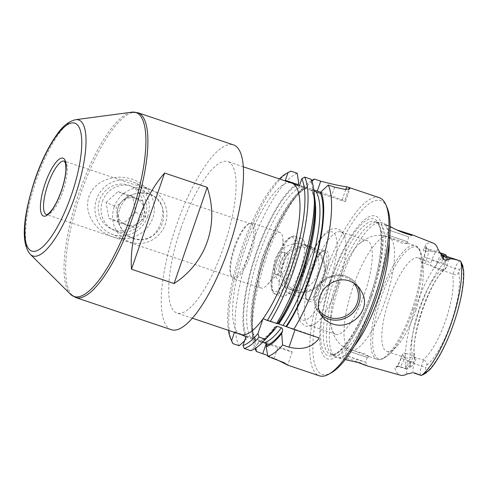 <?xml version="1.0" encoding="UTF-8"?>
<svg xmlns="http://www.w3.org/2000/svg" width="488" height="488" viewBox="0 0 488 488"><rect width="100%" height="100%" fill="white"/><g stroke="black" fill="none" stroke-linecap="round" stroke-linejoin="round"><path stroke-width="0.37" stroke-dasharray="2.44 1.83" d="M117.565 214.671A14.097 13.481 -66.7 0 1 122.153 201.349L128.137 195.926L135.512 198.409A14.097 13.481 -66.7 0 1 144.289 208.797A14.097 13.481 -66.7 0 1 139.702 222.119A14.097 13.481 -66.7 0 1 126.337 225.059A14.097 13.481 -66.7 0 1 117.565 214.671L116.168 206.772L122.153 201.349A14.097 13.481 113.3 0 1 135.512 198.409L142.892 200.897L145.68 216.702L133.718 227.542L118.962 222.577L117.565 214.671M106.079 202.422L118.041 191.583L132.797 196.548L135.591 212.353L123.623 223.193L108.867 218.227L106.079 202.422L116.168 206.772M128.137 195.926L118.041 191.583M118.962 222.577L108.867 218.227M133.718 227.542L123.623 223.193M145.68 216.702L135.591 212.353M142.892 200.897L132.797 196.548M119.719 208.913A23.491 22.466 -66.7 0 1 158.289 200.434A23.491 22.466 -66.7 0 1 145.046 238.9A23.491 22.466 -66.7 0 1 119.719 208.913M114.198 206.936A28.188 26.956 -66.7 0 1 150.908 189.649A28.188 26.956 -66.7 0 1 165.316 224.138A28.188 26.956 -66.7 0 1 128.606 241.432A28.188 26.956 -66.7 0 1 114.198 206.936M147.65 216.532A28.188 26.956 113.3 0 0 133.248 182.042A28.188 26.956 113.3 0 0 97.338 197.268A28.188 26.956 113.3 0 0 110.941 233.819A28.188 26.956 113.3 0 0 147.65 216.532M142.13 214.555A23.491 22.466 113.3 0 0 116.809 184.574A23.491 22.466 113.3 0 0 103.56 223.034A23.491 22.466 113.3 0 0 142.13 214.555M389.217 242.591A70.986 20.691 -71.4 0 0 382.202 222.924A70.986 20.691 -71.4 0 0 380.231 222.498A70.986 20.691 -71.4 0 0 339.66 283.491A70.986 20.691 -71.4 0 0 335.103 356.612A70.986 20.691 -71.4 0 0 336.927 357.466A70.986 20.691 -71.4 0 0 354.404 346.041M433.124 243.079A68.125 19.855 -71.4 0 0 425.926 244.195L424.389 247.904C423.114 248.764 422.919 249.807 423.822 251.039L433.527 251.46L445.209 254.76A66.899 19.496 -71.4 0 0 415.471 307.318A66.899 19.496 -71.4 0 0 406.01 368.599L406.205 367.305C405.687 365.378 406.211 363.292 407.785 361.041C409.499 362.053 410.316 363.645 410.237 365.823L410.768 366.592A5.075 1.476 -71.4 0 0 411.286 366.512A5.075 1.476 -71.4 0 0 413.763 362.377L414.928 357.326C409.414 339.636 430.721 278.215 445.068 269.516L443.049 269.638L445.007 263.953A8.833 2.574 -71.4 0 0 446.319 256.255M460.355 260.976A8.833 2.574 -71.4 0 0 455.164 268.327L453.206 274.012L435.284 268.089C432.624 266.985 430.965 265.801 430.306 264.526A49.331 14.378 -71.4 0 0 426.847 260.787A49.331 14.378 -71.4 0 0 422.675 261.239C421.821 261.861 422.639 262.684 425.127 263.715L442.165 269.449A49.331 14.378 -71.4 0 0 419.168 309.002A49.331 14.378 -71.4 0 0 412.506 355.593L406.114 353.44L404.125 359.223A8.833 2.574 108.6 0 1 398.934 366.573A8.833 2.574 108.6 0 1 398.342 365.976L406.01 368.599M398.342 365.976C395.664 366.262 394.579 367.269 395.085 368.983A67.539 19.685 108.6 0 0 400.508 375.223M395.853 229.561C389.772 226.981 386.398 225.267 385.733 224.407L390.132 226.524M345.266 359.589L341.222 358.668L339.837 357.869C341.325 356.551 357.301 360.76 364.353 364.615M358.357 360.004L345.236 355.233L365.25 362.053L358.357 360.004M385.038 235.936L408.139 243.536L402.899 243.475L385.868 236.46A59.908 17.458 108.6 0 0 353.178 286.529A59.908 17.458 108.6 0 0 347.395 348.188L345.919 348.383L364.615 353.843L369.245 356.606L347.395 348.188M387.197 234.819L407.212 241.633L387.197 234.819M338.233 281.765A49.331 14.378 108.6 0 1 359.119 243.896A49.331 14.378 108.6 0 1 367.214 240.718A49.331 14.378 108.6 0 1 364.725 293.178A49.331 14.378 108.6 0 1 335.744 334.231A49.331 14.378 108.6 0 1 331.224 326.801A49.331 14.378 108.6 0 1 338.233 281.765M388.82 230.098L408.834 236.918L388.82 230.098M406.114 353.44C403.509 352.775 402.325 353.007 402.57 354.135L401.124 358.338A13.53 3.947 108.6 0 1 395.085 368.983M405.894 368.849A8.833 2.574 -71.4 0 0 406.175 369.013A8.833 2.574 -71.4 0 0 407.053 368.867A8.833 2.574 -71.4 0 0 411.366 361.663L400.941 358.241L402.57 354.135A49.331 14.378 108.6 0 0 406.028 357.881A49.331 14.378 108.6 0 0 410.201 357.423C411.463 356.941 413.482 357.076 416.27 357.82L422.657 359.967A49.331 14.378 -71.4 0 0 445.66 320.415A49.331 14.378 -71.4 0 0 452.321 273.823M117.919 208.162C122.891 194.505 139.781 190.094 152.293 195.09C162.126 200.184 165.017 209.37 160.967 222.65C155.471 237.259 146.321 242.609 133.505 238.699C122.055 233.569 113.875 220.728 117.919 208.162M234.222 247.3A28.188 8.217 108.6 0 1 247.983 224.315A28.188 8.217 108.6 0 1 250.783 223.839A28.188 8.217 108.6 0 1 249.575 253.18A28.188 8.217 108.6 0 1 232.8 277.276A28.188 8.217 108.6 0 1 230.855 275.208A28.188 8.217 108.6 0 1 234.222 247.3M102.395 201.477A23.741 22.704 -66.7 0 1 133.316 186.916A23.741 22.704 -66.7 0 1 145.442 215.958A23.741 22.704 -66.7 0 1 114.528 230.519A23.741 22.704 -66.7 0 1 102.395 201.477M132.419 237.272C142.026 234.478 148.809 228.097 152.781 218.136C158.899 200.111 146.638 182.634 129.857 178.571C114.9 174.173 94.587 180.292 88.883 196.633C80.971 222.089 110.88 244.817 132.419 237.272M171.294 329.699A97.49 28.414 108.6 0 1 176.211 226.023A97.49 28.414 108.6 0 1 233.484 144.899M366.878 357.332L346.864 350.512L366.878 357.332M446.855 259.47L444.599 255.804C443.092 256.859 442.25 258.677 442.079 261.263C444.013 261.757 445.605 261.159 446.855 259.47L447.716 259.293A5.075 1.476 -71.4 0 1 448.014 259.64A5.075 1.476 -71.4 0 1 447.405 264.667L446.55 267.156L445.068 269.516M453.206 274.012C455.499 275.366 457.335 274.829 458.726 272.402L459.58 269.913L437.272 262.306L435.284 268.089M413.763 362.377L411.366 361.663L413.324 355.978L414.928 357.326M262.66 256.841A29.365 8.558 108.6 0 1 279.911 232.404A29.365 8.558 108.6 0 1 282.778 238.034A29.365 8.558 108.6 0 1 278.428 263.63A29.365 8.558 108.6 0 1 266.869 285.315A29.365 8.558 108.6 0 1 261.178 288.066A29.365 8.558 108.6 0 1 262.66 256.841M282.918 264.697A11.749 3.422 -71.4 0 0 284.663 254.461A11.749 3.422 -71.4 0 0 283.51 252.204A11.749 3.422 -71.4 0 0 276.519 262.245A11.749 3.422 -71.4 0 0 276.019 274.469A11.749 3.422 -71.4 0 0 278.294 273.371A11.749 3.422 -71.4 0 0 282.918 264.697M444.599 255.804L445.209 254.76M426.39 372.777L425.627 372.991A5.075 1.476 -71.4 0 1 425.939 367.616L426.799 365.128C427.201 362.358 426.097 360.766 423.48 360.351L422.657 359.967M423.48 360.351L421.522 366.037A8.833 2.574 -71.4 0 0 421.077 375.431M273.89 328.613A84.101 24.516 108.6 0 1 258.243 342.497L257.719 344.016A85.662 24.967 -71.4 0 0 268.345 336.269M258.243 342.497L259.219 341.21L262.611 342.259M425.127 263.715L427.116 257.932A8.833 2.574 -71.4 0 0 427.561 248.538L425.658 246.879C426.036 248.636 425.457 251.991 423.938 256.944L422.352 261.556L423.938 256.944L447.405 264.667M415.831 310.374A49.331 14.378 -71.4 0 0 423.139 267.375A49.331 14.378 -71.4 0 0 418.32 257.914A49.331 14.378 -71.4 0 0 388.954 300.083A49.331 14.378 -71.4 0 0 386.85 351.427A49.331 14.378 -71.4 0 0 396.409 346.803A49.331 14.378 -71.4 0 0 415.831 310.374M463.008 266.43L462.575 265.692A5.075 1.476 -71.4 0 0 459.58 269.913M245.964 336.75L259.219 341.21L260.702 340.52C264.691 338.641 269.297 334.274 274.518 327.418M234.435 332.358L234.612 331.858L240.541 334.414M234.612 331.858L247.861 336.317L246.367 339.123A85.662 24.967 -71.4 0 1 255.273 255.511A85.662 24.967 -71.4 0 1 298.705 182.915M311.911 181.371L307.226 185.782A85.662 24.967 -71.4 0 0 298.302 192.809A85.662 24.967 -71.4 0 0 251.887 330.73A85.662 24.967 -71.4 0 0 254.889 341.99L255.431 338.867L247.861 336.317M266.234 343.546L266.558 342.613L255.492 338.916C253.498 335.232 252.442 329.302 252.32 321.135C252.266 314.748 252.875 307.471 254.144 299.303L257.841 280.948C262.337 262.703 268.461 245.348 276.214 228.878C288.06 204.911 298.485 191.259 307.483 187.929M266.558 342.613A21.143 0.488 -161 0 1 292.227 351.94A21.143 0.488 -161 0 1 277.91 347.499L266.79 343.759M254.889 341.99L255.871 348.023M311.6 180.511A93.971 27.389 -71.4 0 0 303.689 187.172A93.971 27.389 -71.4 0 0 252.772 338.471A93.971 27.389 -71.4 0 0 255.047 348.56M307.226 185.782L306.635 187.477L313.784 189.881M320.921 192.29A21.143 0.488 -161 0 1 342.137 199.958L344.662 201.044A21.143 0.488 -161 0 1 345.48 201.477A21.143 0.488 -161 0 1 331.169 197.042L320.512 193.455M306.635 187.477C307.69 187.917 307.739 188.002 306.769 187.734C307.739 188.002 307.69 187.917 306.635 187.477M250.515 337.306A81.752 23.827 108.6 0 1 259.238 254.364A81.752 23.827 108.6 0 1 302.511 186.3L306.769 187.734A81.752 23.827 108.6 0 0 263.502 255.797A81.752 23.827 108.6 0 0 254.773 338.739M302.511 186.3L299.589 185.208M314.76 198.348A85.662 24.967 -71.4 0 0 312.582 188.893L312.003 190.588L299.223 186.288M314.839 199.098A81.752 23.827 108.6 0 0 311.869 190.332C310.905 190.07 310.947 190.155 312.003 190.588C310.947 190.155 310.905 190.07 311.869 190.332L313.918 191.021M263.075 318.621L295.136 329.412A21.143 0.488 -161 0 1 319.237 337.995M278.032 323.855L277.3 323.532C302.834 288.597 322.739 206.668 311.149 190.155M312.052 190.436A84.101 24.516 108.6 0 1 277.471 323.617L278.739 323.965M371.716 296.192A75.359 21.966 -71.4 0 0 362.602 221.424A75.359 21.966 -71.4 0 0 320.116 344.809A75.359 21.966 -71.4 0 0 371.716 296.192M317.725 273.738C321.281 260.787 317.542 251.32 306.519 245.336C295.795 240.431 280.96 245.861 275.994 257.249C270.321 268.723 276.55 283.924 287.932 288.487C299.595 293.855 313.662 286.407 317.725 273.738M312.582 188.893L311.057 179.23M297.18 173.252A93.971 27.389 -71.4 0 0 248.703 253.071A93.971 27.389 -71.4 0 0 239.236 345.742M244.573 340.795L246.367 339.123M257.719 344.016L250.594 350.634M289.048 172.032A93.971 27.389 -71.4 0 0 242.457 250.783A93.971 27.389 -71.4 0 0 231.959 341.685M279.362 178.925A91.622 26.706 -71.4 0 0 240.974 250.283A91.622 26.706 -71.4 0 0 228.408 330.333M309.233 272.609A25.644 7.473 -71.4 0 0 306.171 297.997A25.644 7.473 -71.4 0 0 307.94 299.882A25.644 7.473 -71.4 0 0 323.007 278.538A25.644 7.473 -71.4 0 0 324.3 251.265A25.644 7.473 -71.4 0 0 321.757 251.698A25.644 7.473 -71.4 0 0 309.233 272.609M310.136 272.877A27.053 7.887 108.6 0 1 323.343 250.814A27.053 7.887 108.6 0 1 324.874 278.52A27.053 7.887 108.6 0 1 306.903 299.662A27.053 7.887 108.6 0 1 310.136 272.877M267.65 355.484L275.439 359.009M412.506 355.593L413.324 355.978M442.165 269.449L443.049 269.638M303.164 271.865A25.644 7.473 -71.4 0 0 306.226 246.471A25.644 7.473 -71.4 0 0 304.457 244.592A25.644 7.473 -71.4 0 0 289.195 266.515A25.644 7.473 -71.4 0 0 288.097 293.203A25.644 7.473 -71.4 0 0 290.647 292.776A25.644 7.473 -71.4 0 0 303.164 271.865M280.167 263.178A11.749 3.422 108.6 0 1 287.072 253.406A11.749 3.422 108.6 0 1 286.474 265.893A11.749 3.422 108.6 0 1 279.575 275.671A11.749 3.422 108.6 0 1 280.167 263.178M283.644 263.874A30.543 8.9 108.6 0 1 301.584 238.461A30.543 8.9 108.6 0 1 303.689 240.7A30.543 8.9 108.6 0 1 300.041 270.938A30.543 8.9 108.6 0 1 285.132 295.838A30.543 8.9 108.6 0 1 282.101 296.35A30.543 8.9 108.6 0 1 283.644 263.874M338.312 284.291A49.331 14.378 -71.4 0 0 344.985 237.723A49.331 14.378 -71.4 0 0 340.801 231.831A49.331 14.378 -71.4 0 0 311.442 274A49.331 14.378 -71.4 0 0 309.331 325.344A49.331 14.378 -71.4 0 0 316.224 323.172A49.331 14.378 -71.4 0 0 338.312 284.291M387.021 207.363A91.622 26.706 -71.4 0 0 326.167 278.953A91.622 26.706 -71.4 0 0 331.358 372.771M379.322 197.695A93.971 27.389 -71.4 0 0 323.391 278.02A93.971 27.389 -71.4 0 0 319.378 375.815M374.747 297.076A70.01 20.405 -71.4 0 0 378.279 222.626A70.01 20.405 -71.4 0 0 376.626 222.314A70.01 20.405 -71.4 0 0 336.61 282.473A70.01 20.405 -71.4 0 0 332.121 354.575A70.01 20.405 -71.4 0 0 333.621 355.331A70.01 20.405 -71.4 0 0 374.747 297.076M240.81 334.506A79.873 23.284 108.6 0 1 240.285 334.304A79.873 23.284 108.6 0 1 244.836 249.563A79.873 23.284 108.6 0 1 291.757 183.098M234.972 247.52A29.365 8.558 108.6 0 1 249.307 223.577A29.365 8.558 108.6 0 1 252.223 223.089A29.365 8.558 108.6 0 1 250.966 253.65A29.365 8.558 108.6 0 1 233.49 278.752A29.365 8.558 108.6 0 1 231.464 276.592A29.365 8.558 108.6 0 1 234.972 247.52M180.938 228.061A79.873 23.284 108.6 0 1 227.865 161.595A79.873 23.284 108.6 0 1 224.456 244.726A79.873 23.284 108.6 0 1 176.912 313.003A79.873 23.284 108.6 0 1 180.938 228.061M391.132 238.73A59.908 17.458 108.6 0 1 385.349 300.388A59.908 17.458 108.6 0 1 352.665 350.457M413.373 309.795A58.963 17.184 -71.4 0 0 422.114 258.396A58.963 17.184 -71.4 0 0 397.421 262.428A58.963 17.184 -71.4 0 0 372.936 335.195A58.963 17.184 -71.4 0 0 390.162 353.336A58.963 17.184 -71.4 0 0 413.373 309.795M412.153 309.404A59.908 17.458 -71.4 0 0 415.172 245.702A59.908 17.458 -71.4 0 0 379.981 295.551A59.908 17.458 -71.4 0 0 376.962 359.253A59.908 17.458 -71.4 0 0 412.153 309.404M406.175 369.013L398.934 366.573L396.415 366.744L397.586 365.335C397.61 365.286 398.97 363.615 400.941 358.241L401.124 358.338M250.783 223.839L64.422 161.125A28.188 8.217 108.6 0 1 63.214 190.466A28.188 8.217 108.6 0 1 46.439 214.561L232.8 277.276M75.677 297.521A97.49 28.414 108.6 0 1 80.593 193.846A97.49 28.414 108.6 0 1 137.866 112.722M447.716 259.293A63.141 18.404 -71.4 0 0 419.717 308.837A63.141 18.404 -71.4 0 0 410.768 366.592M446.55 267.156A54.034 15.75 -71.4 0 0 422.163 309.892A54.034 15.75 -71.4 0 0 414.623 359.882M410.237 365.823L406.205 367.305M413.836 372.997A8.833 2.574 108.6 0 1 414.281 363.603L425.939 367.616M406.852 374.052A13.53 3.947 108.6 0 1 408.755 361.626L414.281 363.603L416.27 357.82M268.864 335.714A81.752 23.827 108.6 0 1 259.878 341.338M438.114 249.447A13.53 3.947 -71.4 0 0 431.752 260.33L437.272 262.306A8.833 2.574 -71.4 0 1 442.464 254.956M431.752 260.33L430.306 264.526M408.755 361.626L410.201 357.423M334.579 187.142L331.169 197.042M348.682 189.368L344.662 201.044M345.736 189.503L342.137 199.958M320.653 314.278A23.491 22.051 -37.5 0 1 318.518 311.899A23.491 22.051 -37.5 0 1 323.703 280.1A23.491 22.051 -37.5 0 1 355.77 283.272A23.491 22.051 -37.5 0 1 357.454 285.828M323.007 276.135A22.082 21.118 113.3 0 0 299.205 247.947A22.082 21.118 113.3 0 0 286.755 284.101A22.082 21.118 113.3 0 0 323.007 276.135M323.91 276.397A23.491 22.466 113.3 0 0 311.905 247.654A23.491 22.466 113.3 0 0 281.979 260.342A23.491 22.466 113.3 0 0 293.319 290.805A23.491 22.466 113.3 0 0 323.91 276.397M319.054 310.276A22.082 20.734 -37.5 0 1 323.934 280.984A22.082 20.734 -37.5 0 1 353.629 282.851M370.441 295.679A72.151 21.027 -71.4 0 0 361.718 224.102A72.151 21.027 -71.4 0 0 321.043 342.222A72.151 21.027 -71.4 0 0 370.441 295.679M294.99 329.839L295.136 329.412M30.293 254.315A71.742 20.911 108.6 0 1 36.496 179.657A71.742 20.911 108.6 0 1 75.591 119.7M70.516 294.282A97.051 28.286 108.6 0 1 78.91 193.291A97.051 28.286 108.6 0 1 131.803 112.185M246.891 337.605A84.101 24.516 108.6 0 1 255.694 255.694A84.101 24.516 108.6 0 1 298.174 184.458M255.413 340.471A84.101 24.516 108.6 0 1 264.215 258.561A84.101 24.516 108.6 0 1 306.696 187.325M274.11 358.546L277.91 347.499M425.627 372.991A63.141 18.404 -71.4 0 0 453.626 323.446A63.141 18.404 -71.4 0 0 462.575 265.692M426.799 365.128A54.034 15.75 -71.4 0 0 451.18 322.391A54.034 15.75 -71.4 0 0 458.726 272.402M275.629 261.22A28.658 8.351 108.6 0 1 295.252 242.731A28.658 8.351 108.6 0 1 279.093 289.659A28.658 8.351 108.6 0 1 275.629 261.22M276.824 261.58A30.543 8.9 108.6 0 1 294.77 236.168A30.543 8.9 108.6 0 1 293.465 267.949A30.543 8.9 108.6 0 1 275.287 294.057A30.543 8.9 108.6 0 1 276.824 261.58M329.888 281.387A46.512 13.56 -71.4 0 0 324.264 235.234A46.512 13.56 -71.4 0 0 298.046 311.393A46.512 13.56 -71.4 0 0 329.888 281.387M371.557 296.002A70.01 20.405 -71.4 0 0 375.083 221.552A70.01 20.405 -71.4 0 0 333.414 281.393A70.01 20.405 -71.4 0 0 330.425 354.251A70.01 20.405 -71.4 0 0 371.557 296.002M424.389 247.904A4.697 4.05 49.9 0 0 426.231 249.008L423.822 251.039M440.121 252.766L427.561 248.538A8.833 2.574 -71.4 0 0 426.231 249.008L433.527 251.46M424.121 257.042A13.53 3.947 -71.4 0 0 425.926 244.195M150.908 189.649L133.248 182.042M128.606 241.432L110.941 233.819M386.075 224.456L382.202 222.924M341.222 358.668L336.927 357.466M345.76 348.267L346.864 350.518L345.236 355.233L339.837 357.869M367.299 357.551L365.671 362.273L367.488 365.994M385.733 224.407L388.399 229.879L386.777 234.594L384.514 235.698C379.329 234.862 374.406 235.362 369.739 237.198L365.085 239.462L359.119 243.896M412.531 235.112L408.834 236.918L407.212 241.633L408.139 243.536M331.224 326.801L333.292 333.945L335.64 338.574C338.129 342.655 341.557 345.931 345.919 348.383M423.139 267.375L422.114 258.396C420.784 248.496 417.142 246.166 415.172 245.702L407.157 243.006M396.409 346.803L390.162 353.336C383.117 360.418 378.81 360.071 376.962 359.253L368.946 356.557M152.293 195.09L133.316 186.916M133.505 238.699L114.528 230.519M367.293 357.558L369.245 356.606M284.663 254.461L282.778 238.034M278.294 273.371L266.869 285.315M448.014 259.64L446.557 256.334M386.85 351.427L406.028 357.881M418.32 257.914L426.847 260.787M251.887 330.73L252.772 338.471M298.302 192.809L303.689 187.172M345.48 201.477L349.865 188.752M359.565 288.207L355.77 283.272C347.554 274.244 337.665 272.609 326.118 278.361C314.193 284.974 310.331 301.938 318.518 311.899L322.312 316.84M287.932 288.487L293.319 290.805C304 296.021 319.555 289.793 323.965 276.428C326.204 269.498 325.587 262.934 322.129 256.737C319.664 252.595 316.255 249.569 311.905 247.654L306.519 245.336M306.171 297.997L306.903 299.662M321.757 251.698L323.343 250.814M292.227 351.94L287.7 365.073M324.3 251.265L304.457 244.592M307.94 299.882L288.097 293.203M301.584 238.461L294.77 236.168L290.476 236.747L286.743 239.882C282.509 244.842 278.782 251.942 275.555 261.184C272.219 271.096 270.749 279.447 271.145 286.243C271.95 291.458 273.329 294.063 275.287 294.057L282.101 296.35M306.226 246.471L303.689 240.7M290.647 292.776L285.132 295.838M287.072 253.406L283.51 252.204M279.575 275.671L276.019 274.469M309.331 325.344L335.744 334.231M340.801 231.831L367.214 240.718M344.985 237.723C344.211 233.661 341.881 230.72 338.007 228.903L333.774 228.549C330.791 229.104 328.046 230.598 325.533 233.038C319.939 238.394 314.632 246.745 309.606 258.073C303.689 271.67 299.827 285.029 298.022 298.15C297.155 304.78 297.107 310.423 297.887 315.065L300.571 322.275L305.36 325.99C309.325 326.936 312.942 325.996 316.224 323.172M378.279 222.626L375.083 221.552C384.282 223.303 383.141 259.945 370.282 295.606C358.808 330.474 338.532 358.216 330.425 354.251L333.621 355.331M279.911 232.404L252.223 223.089M261.178 288.066L233.49 278.752M230.855 275.208L231.464 276.592M247.983 224.315L249.307 223.577M243.305 166.792L227.865 161.595M192.357 318.2L176.912 313.003M411.286 366.512L407.053 368.867M332.121 354.575L335.103 356.612M376.626 222.314L380.231 222.498"/><path stroke-width="0.73" d="M425.627 372.991L429.306 370.197L421.272 375.467L414.519 372.942A8.833 2.574 108.6 0 1 413.836 372.997L414.519 372.942M354.404 346.041A70.986 20.691 -71.4 0 0 378.328 298.302A70.986 20.691 -71.4 0 0 389.217 242.591M450.576 258.811C449.076 259.787 446.837 260.074 443.854 259.671C442.323 258.176 441.561 256.725 441.567 255.303A4.697 3.953 170.2 0 0 443.281 256.353L450.576 258.811C453.559 259 456.908 259.781 460.635 261.147L463.6 270.492L462.575 265.692M441.567 255.303L438.114 249.447A68.125 19.855 -71.4 0 0 433.124 243.079L411.945 234.691L396.854 229.939M412.421 372.82L406.852 374.052A67.539 19.685 108.6 0 1 400.508 375.223L367.458 365.994L358.216 362.584L345.266 359.589M390.132 226.524C398.007 230.855 404.924 233.679 410.884 234.996L412.531 235.112L411.945 234.691M364.353 364.615L367.458 365.994M207.205 187.355C219.557 224.132 206.271 262.715 174.082 283.546L207.205 187.355L164.602 173.02L131.486 269.211L174.082 283.546M131.486 269.211C129.308 236.814 142.594 198.232 164.602 173.02M75.677 297.521A97.49 28.414 108.6 0 0 133.7 214.183A97.49 28.414 108.6 0 0 137.866 112.722L233.484 144.899A97.49 28.414 108.6 0 1 229.323 246.361A97.49 28.414 108.6 0 1 171.294 329.699L75.677 297.521L70.516 294.282A97.051 28.286 108.6 0 0 131.778 213.537A97.051 28.286 108.6 0 0 131.803 112.185L75.591 119.7A71.742 20.911 108.6 0 1 75.579 194.627A71.742 20.911 108.6 0 1 30.293 254.315C19.514 241.969 24.54 211.481 34.996 179.224C41.352 160.991 48.666 146.089 56.943 134.523C62.495 126.3 68.71 121.359 75.591 119.7M446.319 256.255A8.833 2.574 -71.4 0 0 446.062 255.212A8.833 2.574 -71.4 0 0 445.452 254.559L440.121 252.766M413.836 372.997L421.077 375.431A8.833 2.574 -71.4 0 0 421.272 375.467M262.611 342.259L266.79 343.759L266.241 346.883A85.662 24.967 -71.4 0 0 281.728 333.45L282.412 331.48C282.985 329.851 282.625 328.607 281.326 327.735L277.062 326.301L274.518 327.418L273.213 330.583A85.662 24.967 -71.4 0 1 268.345 336.269L262.959 341.899A93.971 27.389 -71.4 0 0 265.387 339.221L273.213 330.583M243.305 166.792L291.757 183.098A79.873 23.284 108.6 0 1 292.281 183.299A79.873 23.284 108.6 0 1 296.064 238.382A79.873 23.284 108.6 0 1 263.124 318.64L267.326 320.451A91.622 26.706 -71.4 0 0 301.834 178.7L299.223 186.288L285.34 180.31L298.125 184.61L298.705 182.915L297.18 173.252L290.879 171.129A93.971 27.389 -71.4 0 0 289.048 172.032L286.407 173.502A91.622 26.706 -71.4 0 0 279.362 178.925M460.635 261.147A8.833 2.574 -71.4 0 0 460.355 260.976L442.464 254.956L440.762 253.693M240.541 334.414L245.964 336.75L242.945 345.516A91.622 26.706 -71.4 0 0 257.92 333.591L263.008 318.804A79.873 23.284 108.6 0 1 240.81 334.506L192.357 318.2M255.871 348.023L256.45 351.537L267.65 355.484M311.911 181.371L314.4 179.041A93.971 27.389 -71.4 0 0 311.6 180.511M255.047 348.56A93.971 27.389 -71.4 0 0 256.45 351.537M313.784 189.881L317.291 191.064A21.143 0.488 -161 0 1 320.921 192.29M281.728 333.45L282.601 345.016L289.024 347.175C302.633 350.421 312.704 347.365 319.237 337.995L293.764 329.424A93.971 27.389 -71.4 0 0 317.163 278.3A93.971 27.389 -71.4 0 0 328.278 185.019L334.579 187.142L345.26 189.478L349.865 188.752L349.207 187.831A93.971 27.389 108.6 0 0 347.371 186.941A93.971 27.389 108.6 0 0 346.687 186.745C341.643 186.245 332.981 184.385 320.701 181.164L314.4 179.041M313.918 191.021L320.512 193.455L321.104 191.76L328.278 185.019M299.589 185.208L298.125 184.61M276.55 323.629A93.971 27.389 -71.4 0 0 313.875 190.601L314.76 198.348A85.662 24.967 -71.4 0 1 278.032 323.855L267.326 320.451M293.764 329.424L286.548 326.722A85.662 24.967 -71.4 0 0 321.104 191.76M314.839 199.098A81.752 23.827 108.6 0 1 278.739 323.965L286.548 326.722M332.157 323.721C328.064 322.312 324.782 320.018 322.312 316.84C314.303 307.257 319.006 289.817 331.145 283.01C342.009 277.446 351.482 279.185 359.565 288.207L362.639 293.605C370.965 311.411 349.719 330.815 332.157 323.721M313.875 190.601A93.971 27.389 -71.4 0 0 311.057 179.23L304.756 177.107L301.834 178.7M228.408 330.333A91.622 26.706 -71.4 0 0 230.739 338.91L231.959 341.685A93.971 27.389 -71.4 0 0 232.935 343.619L239.236 345.742L244.573 340.795M257.92 333.591L259.085 337.104A93.971 27.389 -71.4 0 1 244.293 348.511L250.594 350.634A93.971 27.389 -71.4 0 0 262.959 341.899M270.248 321.513A93.971 27.389 -71.4 0 0 304.756 177.107M265.387 339.221L259.085 337.104M290.879 171.129L287.957 172.721A91.622 26.706 -71.4 0 0 286.407 173.502M230.739 338.91A91.622 26.706 -71.4 0 0 231.593 340.624L232.935 343.619M244.293 348.511L242.945 345.516M275.439 359.009L287.707 365.073L284.132 362.724L267.808 356.429L266.241 346.883M231.593 340.624L234.435 332.358M287.957 172.721L285.34 180.31M287.322 365.03L319.378 375.815A93.971 27.389 -71.4 0 0 328.711 374.241L331.358 372.771A91.622 26.706 -71.4 0 0 376.077 298.07A91.622 26.706 -71.4 0 0 387.021 207.363L385.807 204.594A93.971 27.389 -71.4 0 0 379.322 197.695L347.371 186.941M328.711 374.241A93.971 27.389 -71.4 0 0 374.583 297.625A93.971 27.389 -71.4 0 0 385.807 204.594M267.808 356.429A93.971 27.389 -71.4 0 0 282.601 345.016M421.662 375.345A66.899 19.496 -71.4 0 0 451.4 322.788A66.899 19.496 -71.4 0 0 460.861 261.507M45.097 183.598A30.543 8.9 108.6 0 1 66.008 163.895A30.543 8.9 108.6 0 1 48.788 213.896A30.543 8.9 108.6 0 1 45.097 183.598M47.861 184.586A28.188 8.217 108.6 0 1 64.422 161.125L65.636 163.809L65.929 169.421C65.624 175.418 64.172 182.311 61.586 190.088C58.914 197.847 55.894 204.173 52.515 209.065C49.752 212.64 47.97 214.427 47.165 214.427L46.439 214.561A28.188 8.217 108.6 0 1 47.861 184.586M35.179 179.322A67.484 19.666 108.6 0 1 81.38 135.786A67.484 19.666 108.6 0 1 43.334 246.275A67.484 19.666 108.6 0 1 35.179 179.322M426.39 372.777L423.102 374.583M281.326 327.735A81.752 23.827 108.6 0 1 264.136 342.771M277.062 326.301A81.752 23.827 108.6 0 1 268.864 335.714M282.412 331.48A84.101 24.516 108.6 0 1 266.765 345.364M443.854 259.671L443.281 256.353A8.833 2.574 -71.4 0 0 442.464 254.956M463.008 266.43L461.495 263.081M262.751 353.654L266.234 343.546M320.701 181.164L317.291 191.064M349.207 187.831L348.682 189.368M346.687 186.745L345.736 189.503M357.454 285.828A23.491 22.051 -37.5 0 1 354.196 311.673A23.491 22.051 -37.5 0 1 328.546 319.018A23.491 22.051 -37.5 0 1 320.653 314.278M353.629 282.851A22.082 20.734 -37.5 0 1 354.203 308.77A22.082 20.734 -37.5 0 1 328.766 317.346A22.082 20.734 -37.5 0 1 319.054 310.276M289.024 347.175L294.99 329.839M320.573 193.303A84.101 24.516 108.6 0 1 285.986 326.484M316.132 191.766A81.752 23.827 108.6 0 1 314.241 251.643A81.752 23.827 108.6 0 1 282.997 325.398M446.557 256.334L446.062 255.212M462.892 266.021L461.203 262.172M30.293 254.315L70.516 294.282M137.866 112.722L131.803 112.185M463.6 270.492C465.442 297.412 446.916 351.384 429.306 370.197M426.14 372.96L422.559 374.949"/></g></svg>
